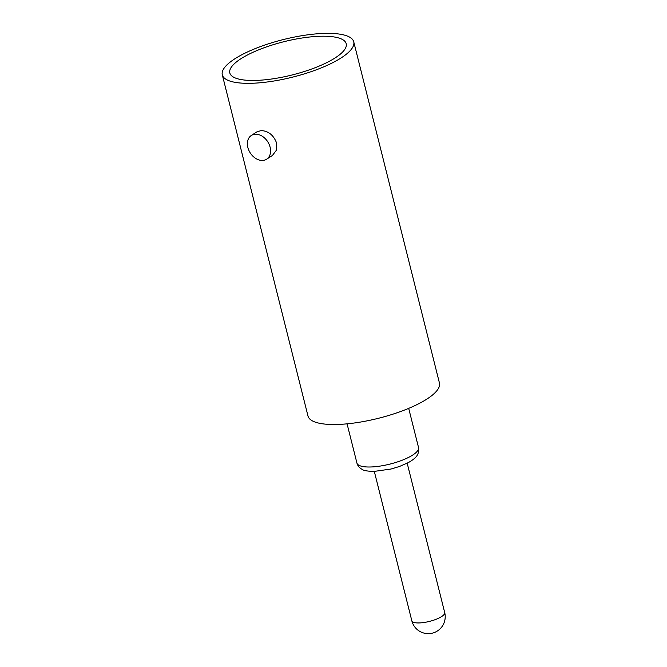 <?xml version="1.0" encoding="UTF-8"?>
<svg xmlns="http://www.w3.org/2000/svg" width="667" height="667" viewBox="0 0 667 667"><rect width="100%" height="100%" fill="white"/><g stroke="black" fill="none" stroke-linecap="round" stroke-linejoin="round"><path stroke-width="1" d="M262.281 160.455A14.115 10.372 57.1 0 1 248.833 150.283A14.115 10.372 57.1 0 1 251.309 135.484A14.115 10.372 57.1 0 1 255.694 134.209A14.115 10.372 57.1 0 1 269.143 144.38A14.115 10.372 57.1 0 1 266.667 159.18A14.115 10.372 57.1 0 1 262.281 160.455M266.667 159.18L272.436 155.444L276.346 150.292L276.588 143.013C273.645 135.234 268.551 131.082 261.314 130.565L257.087 131.741L251.309 135.484M249.45 83.325A67.767 19.351 165.9 0 1 222.294 74.846A67.767 19.351 165.9 0 1 255.936 48.324A67.767 19.351 165.9 0 1 326.588 33.35A67.767 19.351 165.9 0 1 353.743 41.829A67.767 19.351 165.9 0 1 320.102 68.351A67.767 19.351 165.9 0 1 249.45 83.325M222.294 74.846L307.996 416.041A67.767 19.351 -14.1 0 0 335.151 424.512A67.767 19.351 -14.1 0 0 405.803 409.546A67.767 19.351 -14.1 0 0 439.445 383.016L353.743 41.829M253.869 80.457A60.005 17.134 165.9 0 1 229.823 72.953A60.005 17.134 165.9 0 1 259.613 49.466A60.005 17.134 165.9 0 1 322.169 36.21A60.005 17.134 165.9 0 1 346.215 43.722A60.005 17.134 165.9 0 1 316.425 67.209A60.005 17.134 165.9 0 1 253.869 80.457M356.92 463.04C357.67 465.791 359.396 467.892 362.089 469.335C363.398 470.51 367.292 471.227 373.753 471.469L391.054 469.018L399.391 466.508L408.437 462.548C417.083 457.495 419.093 454.427 418.543 447.557A31.766 9.071 165.9 0 1 402.768 459.997A31.766 9.071 165.9 0 1 369.651 467.008A31.766 9.071 165.9 0 1 356.92 463.04L347.073 423.845M418.634 622.953A16.942 4.836 165.9 0 1 411.839 620.835A16.942 16.942 0 0 0 428.472 633.65A16.942 16.942 0 0 0 444.706 612.581A16.942 4.836 165.9 0 1 436.293 619.218A16.942 4.836 165.9 0 1 418.634 622.953M411.839 620.835L374.32 471.461M444.706 612.581L407.187 463.206M418.543 447.557L408.696 408.362"/></g></svg>
